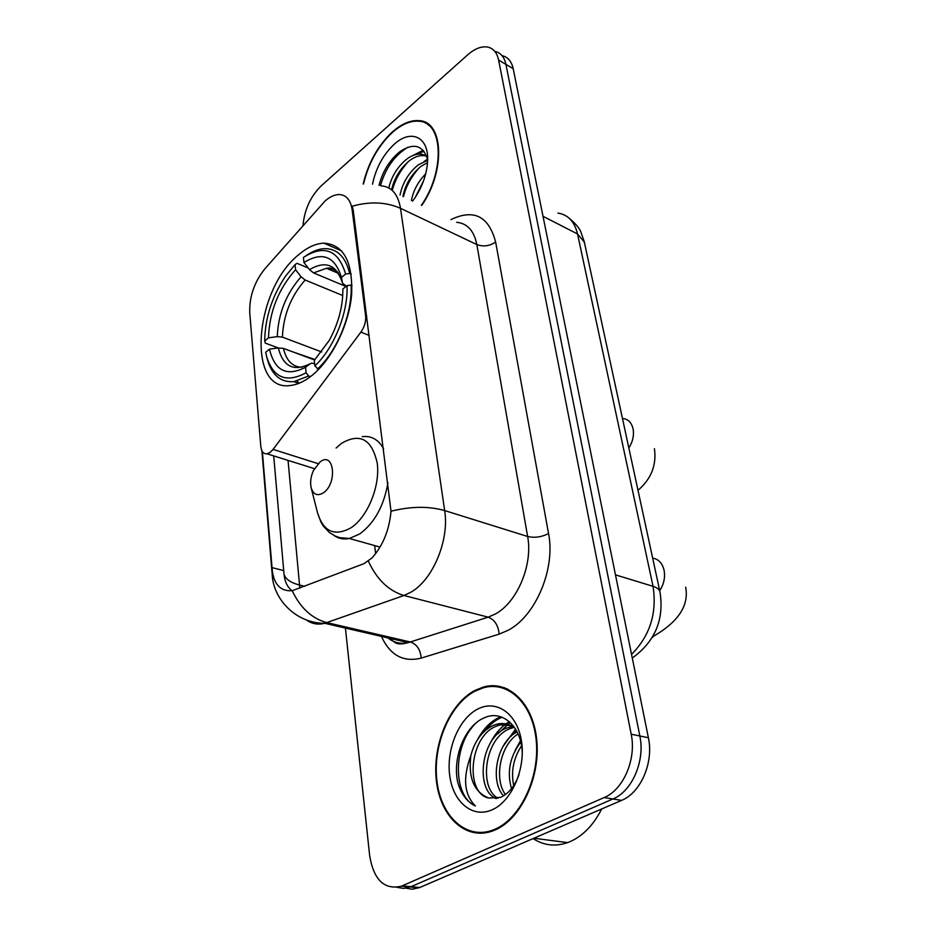 <?xml version="1.0" encoding="UTF-8"?>
<svg xmlns="http://www.w3.org/2000/svg" width="936" height="936" viewBox="0 0 936 936"><rect width="100%" height="100%" fill="white"/><g stroke="black" fill="none" stroke-linecap="round" stroke-linejoin="round"><path stroke-width="1.4" d="M366.748 316.356L365.625 315.9C366.093 321.516 364.513 326.921 360.898 332.116L273.09 449.397L270.247 452.31L267.029 453.808C263.507 454.1 261.436 451.69 260.828 446.577L249.736 312.706C249.268 296.654 254.323 282.005 264.911 268.772L325.038 201.018C329.917 196.747 334.608 194.594 339.125 194.524C346.285 194.852 350.637 200 352.182 209.98L353.27 210.483L391.014 511.208C389.271 530.162 382.906 545.77 371.896 558.02L363.964 563.671L292.196 590.721C280.894 591.482 274.271 584.883 272.306 570.913L262.349 451.597M298.584 254.803C254.019 290.172 246.367 392.98 290.921 385.433C297.449 384.602 304.2 381.49 311.173 376.096C331.426 360.43 348.988 325.342 351.632 294.606C352.895 261.694 343.641 244.542 323.891 243.149C315.643 243.524 307.219 247.408 298.584 254.803M365.625 315.9L352.182 209.98M421.715 205.452C445.489 171.358 443.664 122.089 419.726 120.709C411.103 119.785 402.012 123.493 392.453 131.859C378.039 145.408 368.281 162.782 363.168 183.982M474.809 690.499C449.444 703.872 432.151 744.717 436.387 780.729C440.259 816.859 465.976 841.195 493.155 830.758L495.355 829.858C521.176 818.743 540.563 777.032 536.749 740.06C533.239 702.983 508.459 679.84 483.538 687.012L474.809 690.499M477.114 832.408L479.981 833.297M425.658 123.259L427.108 123.388M495.846 686.568L498.853 686.193M381.116 185.866C391.552 186.603 397.999 194.068 400.491 208.295C386.03 201.965 369.954 201.263 352.252 206.189L353.27 210.483M405.885 888.194L412.366 889.2L419.784 887.503L621.574 800.385L612.904 798.981C632.128 791.306 645.278 760.699 639.838 735.988L505.931 64.385C504.317 57.002 500.643 52.662 494.91 51.386C500.643 52.662 504.317 57.002 505.931 64.385L639.838 735.988C645.278 760.699 632.128 791.306 612.904 798.981L411.033 886.684L612.904 798.981L604.13 797.566C623.376 789.844 636.585 759.049 631.192 734.21L498.607 60.056C497.016 52.65 493.354 48.321 487.633 47.057C481.396 46.039 474.704 48.672 467.532 54.955L321.212 185.854C310.506 196.478 304.434 209.699 303.007 225.517M397.086 887.363L403.591 888.393L411.033 886.684L403.591 888.393L397.086 887.363M292.055 590.745C287.411 587.188 284.719 581.63 284.006 574.06L273.71 455.902M345.419 628.079L369.65 855.586C373.756 879.992 384.345 890.183 401.45 886.17L604.13 797.566M504.469 687.679L501.532 687.562M429.343 125.05L427.974 124.734M621.574 800.385C640.774 792.769 653.866 762.325 648.391 737.743L513.185 68.679C511.547 61.308 507.862 56.967 502.117 55.68M430.385 126.009L429.051 125.599M421.387 205.288C444.986 171.557 443.243 122.639 419.492 121.282C410.962 120.37 401.977 124.043 392.523 132.315C378.238 145.735 368.573 162.946 363.519 183.959M411.43 200.491C413.256 190.687 418.006 181.806 425.693 173.862M415.338 197.25L423.505 180.976M400.035 194.992C402.55 182.848 408.623 172.797 418.275 164.841L427.647 160.313M402.901 196.373C405.405 184.24 411.466 174.213 421.106 166.269L427.53 162.653M391.599 189.821C394.337 177.969 400.362 168.199 409.687 160.512C414.742 156.71 419.726 155.107 424.663 155.704L421.785 154.241C416.848 153.633 411.863 155.247 406.809 159.061C398.373 165.906 392.547 174.786 389.341 185.714L388.943 187.996M421.785 154.241L426.664 156.148M424.663 155.704L426.687 156.207M412.624 201.076L415.303 197.309C422.943 185.375 427.05 173.113 427.635 160.501C428.711 136.714 410.869 128.817 394.278 144.202C383.198 154.592 375.944 167.918 372.528 184.158M427.658 159.541C422.943 145.127 413.7 142.494 399.929 151.632C389.668 160.033 382.695 171.253 379.021 185.305M380.472 185.691C385.468 168.211 394.582 155.411 407.815 147.256M392.254 190.394C395.121 179.654 400.538 170.001 408.505 161.448M417.316 154.253L423.961 151.199M403.474 196.654C406.13 186.03 411.407 176.389 419.305 167.719M417.269 194.161L422.3 184.088M413.045 155.446L423.166 150.275M424.113 161.437L427.565 159.132M507.195 688.791L504.282 688.416M495.238 829.109C520.802 818.099 539.978 776.81 536.199 740.236C532.713 703.544 508.19 680.636 483.514 687.749L474.903 691.189C449.806 704.41 432.678 744.845 436.866 780.484C440.704 816.239 466.151 840.317 493.038 830.021L495.238 829.109M533.087 838.586C543.722 845.5 555.247 846.846 567.625 842.611L569.767 841.78C582.871 836.035 593.506 825.096 601.684 808.973M511.501 788.65C506.774 772.036 509.863 756.522 520.779 742.072M513.712 785.585C510.834 771.475 513.443 758.23 521.527 745.84M503.521 795.857C489.715 781.373 496.443 742.225 517.117 731.87M505.44 794.57C494.009 779.524 499.742 745.524 518.076 733.906M496.279 798.607C475.09 790.522 480.46 738.13 506.095 728.243L512.647 726.336M498.022 798.244C478.448 788.077 484.731 738.375 509.406 728.887L514.192 727.295M522.253 754.732C522.545 727.424 502.609 709.16 484.427 717.772C464.759 725.575 452.193 758.148 457.774 782.426C461.132 794.044 467.005 801.895 475.406 805.954C464.116 794.722 462.595 777.933 470.831 755.621C468.175 778.073 474.166 792.219 488.791 798.034C465.133 793.787 468.831 736.878 496.068 726.301L500.07 724.885L513.127 725.622M470.831 755.621C474.622 741.218 481.911 731.227 492.71 725.646L496.7 724.23C503.03 722.662 508.985 723.774 514.578 727.564M488.791 798.034L500.584 797.367C508.646 793.693 514.777 786.158 518.965 774.739M477.559 709.149C458.815 718.766 446.086 749.385 449.736 775.757C453.106 802.246 472.762 818.778 492.383 809.687C512.05 801.017 525.997 768.023 521.41 740.739C517.105 713.302 496.232 699.157 477.559 709.149M480.039 832.513L482.964 833.157M475.406 805.954C452.731 796.466 452.217 744.073 476.857 722.335M485.14 730.618C490.335 724.125 495.986 719.667 502.07 717.233M497.975 733.66L510.19 722.428M510.611 736.679L516.274 730.291M477.641 739.417C483.865 727.974 491.575 720.428 500.748 716.765M490.347 743.055C495.296 733.286 501.626 726.149 509.324 721.644M502.831 746.741L515.584 729.121M515.092 750.508L520.451 740.762M310.448 376.646L308.611 375.98L306.095 372.762C286.428 383.315 273.265 377.922 266.631 356.558L265.695 352.252L269.486 349.151C274.728 370.878 286.744 376.915 305.534 367.263L310.12 363.753L311.957 363.133L314.636 363.753M314.648 359.997L283.468 348.414L278.308 347.946L265.309 343.138L264.712 340.961C265.052 318.17 271.966 296.595 285.457 276.26L295.062 264.596L297.028 263.32L308.225 268.012M295.062 264.596L295.577 269.685C278.495 288.885 269.463 311.606 268.48 337.837L277.267 336.644L282.403 337.124L321.715 351.959M342.751 295.53L305.148 280.016L301.088 276.787L295.577 269.685M331.484 268.445L330.595 269.041M315.069 359.588L291.669 351.468M297.168 381.057L299.04 383.269M317.398 369.112C337.381 351.023 352.638 313.127 351.094 285.07L347.022 285.609C348.368 312.425 333.871 348.473 314.87 365.871L318.486 369.509M352.041 285.457L351.094 285.07M266.631 356.558L267.298 359.12C271.744 375.067 280.624 382.578 293.916 381.642L308.611 375.98M314.87 365.871L314.285 360.348L329.343 340.295C338.504 323.236 343.009 306.154 342.857 289.025L347.022 285.609M305.534 367.263L306.095 372.762M268.48 337.837L264.712 340.961M310.12 363.753C293.74 371.955 283.14 366.69 278.308 347.946L269.486 349.151M345.618 274.026L341.476 277.465C334.936 256.218 322.429 251.234 303.954 262.501L303.416 257.412C324.254 244.331 338.329 249.877 345.618 274.026L349.678 273.488C345.606 256.909 337.276 248.625 324.71 248.637C318.731 248.882 312.565 251.187 306.201 255.563M349.678 273.488L351.257 274.154M346.308 286.205L342.517 283.152L341.476 277.465M303.954 262.501L309.5 269.65L313.56 272.914L345.981 286.474M323.283 492.886C337.72 483.479 334.117 450.801 320.077 461.916L313.408 470.597C310.775 476.599 310.015 482.274 311.126 487.597C313.303 494.606 317.351 496.361 323.283 492.886M369.17 335.404L360.898 332.116M318.076 463.636L273.09 449.397M450.976 219.574C473.873 208.669 488.767 216.181 495.647 242.085L548.543 533.532C541.57 537.112 534.596 538.095 527.623 536.48L476.845 244.565C474.025 230.747 467.298 223.33 456.663 222.312M548.543 533.532C555.691 568.55 535.743 616.04 508.143 630.267L499.145 634.128L421.153 658.113C403.287 662.489 390.055 655.258 381.455 636.41M368.351 561.19C376.927 579.559 388.803 590.99 403.989 595.495L488.171 617.163L495.343 613.981C517.269 602.363 533.11 564.525 527.623 536.48L444.659 510.565C449.537 539.744 433.075 579.583 411.138 592.067L403.989 595.495L324.745 623.294C317.866 625.014 311.735 623.891 306.329 619.913M391.014 511.208C410.951 506.282 428.828 506.06 444.659 510.565L400.491 208.295L476.845 244.565C483.268 246.928 489.54 246.109 495.647 242.085M389.762 638.34L389.75 638.329C395.015 642.201 395.694 645.969 408.33 642.622L488.171 617.163C494.641 619.679 498.303 625.33 499.145 634.128M272.306 570.913L272.224 574.973C273.452 599.368 296.057 623.434 324.745 623.294L408.33 642.622C400.655 644.307 393.857 642.74 387.949 637.907M292.196 590.721C300.397 607.979 311.957 618.614 326.898 622.639L410.506 642.026C416.941 644.331 420.486 649.701 421.153 658.113M283.994 573.862C285.234 578.939 290.417 582.66 299.543 585.035L288.042 460.383M299.918 588.194L299.543 585.035L304.762 586.334M631.192 734.21L648.391 737.743M498.607 60.056L513.185 68.679M402.188 885.854L419.784 887.503M374.669 545.583L375.64 553.702M272.002 567.614L283.713 570.597M631.543 654.393C650.005 635.731 657.177 613.033 653.035 586.322L577.535 233.965C574.552 221.598 568 214.636 557.903 213.092M543.02 216.31L577.535 233.965L584.321 242.085M632.28 658.043C655.2 641.417 664.42 619.293 659.915 591.669C659.236 589.341 656.943 587.562 653.035 586.322L615.467 574.856M622.557 418.521C627.927 418.954 631.402 422.311 633.017 428.583C634.234 435.158 632.841 441.628 628.84 447.981M283.468 348.414C286.252 360.547 292.348 366.83 301.731 367.263M305.148 280.016C290.944 296.15 283.362 315.186 282.403 337.124M301.088 276.787C286.182 293.682 278.249 313.642 277.267 336.644M342.471 282.964C336.632 264.619 325.646 260.185 309.5 269.65M338.083 272.587C334.784 269.556 330.911 268.117 326.465 268.281L313.56 272.914M652.661 558.113C658.464 559.073 662.255 563.051 664.033 570.059C665.391 577.313 663.94 584.181 659.704 590.686M653.468 636.293L652.345 637.439M333.988 535.474C338.493 538.633 343.617 539.639 349.374 538.481L339.698 537.65L335.24 536.082L329.238 532.397L323.306 525.997L320.873 521.914L317.444 512.495C323.318 531.742 334.515 536.831 351.035 527.775C367.696 516.894 380.273 486.065 377.255 463.261C371.931 439.218 360.032 432.572 341.546 443.325L336.106 448.028M380.075 547.104L349.374 538.481L359.67 533.976C374.517 523.025 383.935 505.955 387.925 482.777M383.596 448.707C378.425 439.569 371.311 435.556 362.267 436.656M314.402 468.643L267.029 453.808M341.71 250.93L323.891 243.149M261.916 450.836L272.06 572.996M284.521 577.711L284.006 574.06M401.45 886.17L419.035 887.808M569.123 218.193C575.558 223.61 579.466 228.162 580.823 231.847L584.193 241.465L659.915 591.669M513.396 727.483L510.085 726.839M500.07 724.885L496.7 724.23M567.625 842.611L533.883 838.235M494.536 830.209L493.038 830.021M298.783 383.374L293.916 381.642M338.142 273.23L326.465 268.281C328.992 267.871 336.995 265.894 342.517 283.152M654.428 448.66C656.709 465.075 651.234 478.963 638.001 490.312M311.126 487.597L317.444 512.495M685.643 587.141C689.2 605.569 678.249 622.077 652.778 636.667"/></g></svg>
